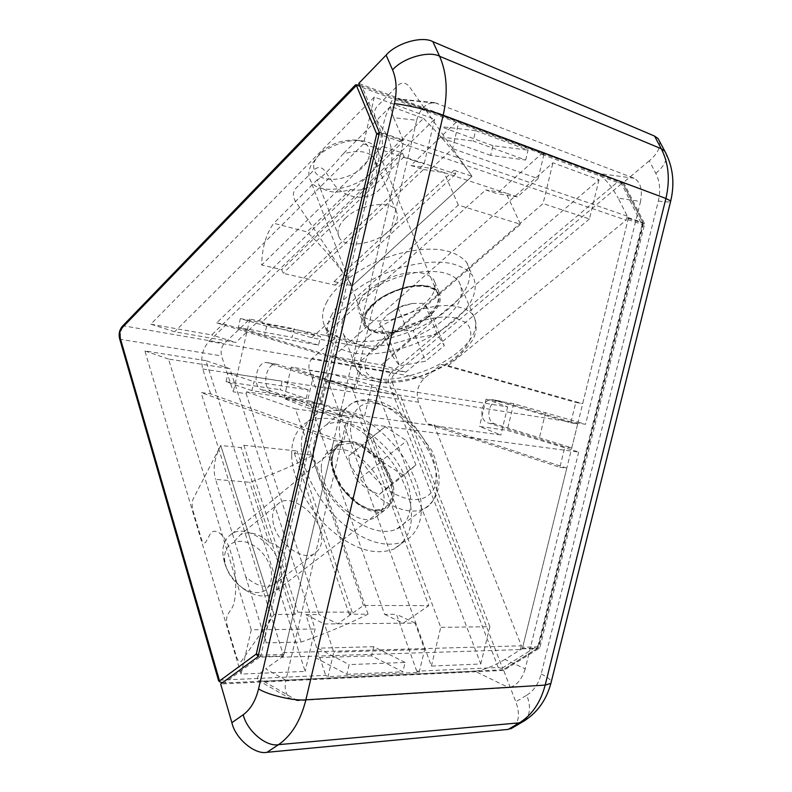 <?xml version="1.0" encoding="UTF-8"?>
<svg xmlns="http://www.w3.org/2000/svg" width="792" height="792" viewBox="0 0 792 792"><rect width="100%" height="100%" fill="white"/><g stroke="black" fill="none" stroke-linecap="round" stroke-linejoin="round"><path stroke-width="0.59" stroke-dasharray="3.96 2.97" d="M210.623 393.852L202.732 369.003C200.287 358.291 202.366 349.064 208.959 341.322L226.235 324.641L361.429 365.112L355.786 389.268L276.695 364.191C265.736 362.409 261.241 388.327 271.607 391.288L349.133 417.74L343.52 441.758L210.623 393.852L201.02 392.515L333.769 440.609L343.52 441.758M643.223 224.839L642.55 222.542L627.838 217.473L627.165 216.147L626.185 220.146L448.133 365.726L441.144 364.429L424.136 378.408C417.661 384.962 415.77 392.891 418.483 402.217L426.997 423.878L434.036 424.858L521.374 645.787L282.645 652.687L201.02 392.515M361.429 365.112L351.757 363.429L216.691 322.879L401.326 143.312L626.185 220.146M216.691 322.879L226.235 324.641M311.751 337.738L458.33 205.059L520.522 224.294L375.339 349.628L311.751 337.738L262.152 323.364L325.522 335.422L325.918 333.689L485.684 189.941L496.95 193.634L541.253 154.113L543.926 154.45L356.311 85.338L123.829 325.888C120.78 329.7 119.79 334.204 120.849 339.392L219.602 680.17L218.592 680.714M642.045 224.799L643.233 224.849L538.946 646.638L537.986 645.787L537.61 648.331L538.372 646.777L537.61 648.331L503.237 669.705L502.465 667.933L537.986 645.787L642.045 224.799L621.413 183.318L622.799 183.249L642.946 222.79L642.045 224.799M627.838 217.473L628.016 219.582L582.674 403.643L575.814 402.445L570.794 422.878L492.416 399.752C481.487 397.97 477.566 420.166 487.941 422.908L564.864 446.975L559.865 467.31L426.997 423.878M559.865 467.31L566.795 468.122L522.671 647.252L521.582 648.886L537.293 648.391L503.237 669.705M577.675 423.958L499.386 400.9C488.466 399.118 484.565 421.195 494.931 423.938L571.774 447.906L577.675 423.958L570.794 422.878M571.774 447.906L564.864 446.975M448.133 365.726L582.674 403.643M627.165 216.147L402.445 138.511L403.108 140.045L381.397 132.561L361.726 85.843L622.453 183.091M621.274 183.972L394.109 374.507L391.604 372.161L617.196 182.358L621.413 183.318M617.196 182.358L541.253 154.113M355.499 84.853L356.311 85.338M361.726 85.843L359.518 85.219M258.469 654.826L260.974 655.133L259.825 657.093L282.774 656.37L283.922 654.439L333.769 440.609M351.757 363.429L403.247 142.54L403.108 140.045M222.374 682.744L224.304 682.961L259.825 657.093L258.073 656.519M282.774 656.37L281.586 657.231L520.433 649.598L521.582 648.886M502.96 669.745L224.304 682.961M219.602 680.17L325.641 675.348L328.027 676.635L419.146 672.408L416.77 671.21L498.217 667.498L388.951 383.447C387.714 379.041 388.595 375.289 391.604 372.161L312.177 358.439L337.451 335.897L325.918 333.689M502.296 668.547L498.217 667.498M520.433 649.598L521.374 645.787M281.586 657.231L282.645 652.687M402.445 138.511L401.326 143.312M333.274 356.44L381.407 364.944L599.019 179.784L552.925 162.805L333.274 356.44L357.687 363.746L543.084 203.564L552.925 162.805M416.77 671.21L396.465 614.315L384.595 614.354L309.949 402.742L321.562 404.385L309.425 370.379C308.217 365.746 309.137 361.766 312.177 358.439M376.032 387.832L327.779 380.13L431.392 666.072L480.764 663.983L376.032 387.832L400.336 395.426L352.054 387.852L327.779 380.13M455.974 122.404L410.88 165.429L423.482 169.557L262.558 321.552L249.787 319.097L224.443 343.273C221.394 346.827 220.443 351.054 221.582 355.945L233.284 391.842L246.144 393.664L319.107 614.562L305.851 614.612L325.641 675.348M205.93 360.677L144.886 350.935L241.045 674.091L305.148 671.388L205.93 360.677L229.878 368.686L315.087 628.996L305.148 671.388M150.817 324.185L211.712 334.947L434.63 119.236L374.319 97.02L150.817 324.185L174.616 331.769L235.818 342.461L211.712 334.947M410.88 165.429L431.482 168.458L452.559 148.629L458.667 122.701M543.926 154.45L538.095 178.645L452.559 148.629M525.67 160.034L528.056 150.124L475.616 130.66L473.171 141.006L525.67 160.034L490.664 155.4L492.97 145.708L528.056 150.124M321.562 404.385L337.451 335.897M249.787 319.097L233.284 391.842M349.133 417.74L339.402 416.424L261.934 389.882C251.579 386.912 256.103 360.825 267.053 362.597L346.084 387.753L355.786 389.268M363.478 605.444L295.347 408.88L359.41 417.632L428.789 605.652L363.478 605.444L337.719 623.839L319.107 614.562M339.402 416.424L346.084 387.753M441.144 364.429L575.814 402.445M566.795 468.122L434.036 424.858M599.019 179.784L589.446 218.958L543.084 203.564M589.446 218.958L405.831 372.151L357.687 363.746M405.831 372.151L381.407 364.944M434.63 119.236L424.116 164.063L235.818 342.461M374.319 97.02L363.478 143.936L424.116 164.063M363.478 143.936L174.616 331.769M475.616 130.66L440.342 126.532L437.966 136.63L473.171 141.006M492.97 145.708L440.342 126.532M490.664 155.4L437.966 136.63M238.343 327.413L264.568 335.234L318.552 345.104L320.552 336.422L266.617 326.225L240.342 318.582L238.343 327.413L292.169 337.352L294.129 328.838L320.552 336.422M318.552 345.104L292.169 337.352M240.342 318.582L294.129 328.838M266.617 326.225L264.568 335.234M375.339 349.628L325.522 335.422M538.095 178.645L517.404 196.862L506.167 193.149L520.522 224.294M423.482 169.557L444.074 172.616L506.167 193.149L485.684 189.941M458.33 205.059L444.074 172.616L431.482 168.458M517.404 196.862L496.95 193.634M262.558 321.552L262.152 323.364M246.144 393.664L246.55 391.872L310.345 401.019L309.949 402.742M306.207 398.515L308.207 389.882L253.975 381.704L251.925 390.664L306.207 398.515L280.15 389.723L282.101 381.259L308.207 389.882M431.392 666.072L440.748 627.343L352.054 387.852M480.764 663.983L489.872 626.69L440.748 627.343M489.872 626.69L400.336 395.426M241.045 674.091L251.262 629.848L315.087 628.996M251.262 629.848L168.528 359.053L229.878 368.686M168.528 359.053L144.886 350.935M405.108 662.439L373.735 646.698L371.547 655.855L402.861 671.804L405.108 662.439L349.143 664.607L346.827 674.358L315.562 657.707L317.8 648.173L349.143 664.607M371.547 655.855L315.562 657.707M346.827 674.358L402.861 671.804M373.735 646.698L317.8 648.173M251.925 390.664L226.057 381.704L228.037 372.933L282.101 381.259M226.057 381.704L280.15 389.723M228.037 372.933L253.975 381.704M419.146 672.408L424.67 649.499L415.107 623.076L324.453 623.967L333.788 652.182L328.027 676.635M305.851 614.612L324.453 623.967M424.67 649.499L333.788 652.182M384.595 614.354L403.237 623.195L428.789 605.652M415.107 623.076L396.465 614.315M246.55 391.872L295.347 408.88M359.41 417.632L310.345 401.019M317.176 157.034C326.027 147.065 348.015 138.481 361.667 140.768C368.795 141.58 373.982 144.292 377.21 148.886C381.101 156.994 378.764 165.231 370.21 173.596C354.182 190.258 316.988 195.327 310.603 180.695C308.009 176.022 308.227 170.765 311.266 164.904L317.176 157.034M356.845 299.98C371.745 286.744 391.406 277.606 415.84 272.567C437.59 269.577 451.975 272.636 459.004 281.744C464.855 293.515 459.984 306.009 444.411 319.226C429.036 332.006 409.613 340.619 386.13 345.074C365.241 347.975 351.113 344.589 343.758 334.917C338.709 324.245 343.065 312.602 356.845 299.98M320.275 153.173L315.503 159.519C307.147 176.854 329.244 185.516 351.905 174.517C373.329 165.132 376.091 141.659 356.024 140.105C342.174 139.531 330.254 143.887 320.275 153.173M391.723 354.964L410.583 338.907L437.224 334.264L444.302 345.639L425.532 361.231L399.584 365.924L391.723 354.964L379.615 323.918C381.388 325.373 384.051 329.165 387.605 335.293C395.297 331.432 403.88 329.957 413.335 330.868L425.532 361.231M387.605 335.293L399.584 365.924M437.224 334.264L424.532 303.326L412.454 303.445L398.119 307.692L386.724 315.315L379.615 323.918M398.119 307.692L410.583 338.907M413.335 330.868L421.78 321.265L431.759 315.117L444.302 345.639M431.759 315.117L424.532 303.326M224.482 562.498L223.245 557.152C221.74 546.391 224.611 538.609 231.878 533.838C244.886 523.987 273.785 542.659 279.715 564.191C283.813 577.625 281.219 587.535 271.923 593.911C264.528 597.703 255.529 596.336 244.946 589.832C234.511 582.199 227.69 573.091 224.482 562.498M316.978 471.398C309.939 449.915 312.87 434.531 325.76 425.245C337.521 419.374 351.836 421.839 368.735 432.66C386.714 445.876 399.217 461.627 406.227 479.922C414.265 499.277 411.672 522.789 396.782 528.947C385.615 534.125 371.339 531.105 353.935 519.899C335.768 505.969 323.443 489.803 316.978 471.398M225.859 565.963C228.433 574.467 233.907 581.793 242.293 587.921C251.589 593.258 259.459 593.98 265.904 590.089C273.517 581.546 273.567 570.814 266.053 557.875C250.648 534.016 221.354 536.57 224.869 561.667L225.859 565.963M381.685 461.34L372.517 436.63L385.249 426.72L406.652 440.867L415.899 465.003L403.673 475.566L381.685 461.34L357.529 480.487C362.993 486.625 370.28 491.248 379.388 494.366L391.842 483.635L415.899 465.003M379.388 494.366L403.673 475.566M385.249 426.72L348.698 455.964C349.757 465.567 352.697 473.735 357.529 480.487M348.698 455.964L372.517 436.63M391.842 483.635L385.981 472.695L382.932 459.677L406.652 440.867M382.932 459.677C374.052 456.598 366.963 451.994 361.647 445.886M319.988 529.066C323.651 540.372 321.72 548.599 314.206 553.747C303.98 561.33 279.091 544.757 274.161 526.512C270.824 515.582 272.676 507.603 279.715 502.573C290.258 494.634 314.652 510.899 319.988 529.066M234.67 541.025L245.728 576.794C255.915 585.803 265.29 588.466 273.834 584.763L280.328 577.546C291.228 564.468 285.1 545.975 269.092 542.569C258.796 533.323 249.242 530.699 240.431 534.709L234.67 541.025L215.612 479.398L249.727 482.269C272.131 474.824 293.188 465.815 312.899 455.261L294.367 453.291L297.069 451.014L243.857 445.262L241.154 447.628L220.73 445.46C214.295 458.261 212.593 469.577 215.612 479.398M266.162 642.847C263.756 635.075 266.36 625.611 273.953 614.473L294.862 614.404L297.832 612.206L352.163 612.117L349.203 614.236L368.062 614.176C346.975 624.641 324.641 633.937 301.049 642.084L266.162 642.847L245.728 576.794M273.953 614.473L220.73 445.46L193.01 499.297C191.852 502.336 191.882 506.286 193.119 511.167L201.188 538.273C202.732 542.728 204.267 543.985 205.791 542.045L209.227 535.867C213.85 525.066 225.839 534.174 231.086 553.479C237.244 571.19 237.273 602.049 231.244 609.068L227.561 614.859C226.255 617.701 226.264 621.73 227.601 626.967L236.353 656.36C238.036 661.241 239.719 662.864 241.421 661.231L273.953 614.473L220.73 445.46M301.049 642.084L280.328 577.546M349.203 614.236L294.367 453.291M352.163 612.117L297.069 451.014M368.062 614.176L312.899 455.261M269.092 542.569L249.727 482.269M294.862 614.404L241.154 447.628M243.857 445.262L297.832 612.206M345.312 218.354C358.786 204.336 391.248 199.485 396.059 210.741C399.138 217.117 397.02 223.73 389.684 230.571C375.863 244.233 344.352 249.025 339.273 237.481C336.422 231.412 338.441 225.037 345.312 218.354M350.599 189.476C358.687 191.209 365.558 189.793 371.181 185.239C376.022 179.725 377.645 172.854 376.071 164.647L374.408 158.41C368.508 151.084 358.024 149.629 342.946 154.044C332.977 166.34 319.235 180.051 317.394 179.626L318.899 184.873C324.898 192.466 335.462 194 350.599 189.476L307.058 231.907L273.765 223.285C266.053 233.838 262.023 247.748 261.677 265.023L281.754 269.617L283.09 273.339L335.412 285.209L334.046 281.606L352.242 285.773C339.283 266.538 324.225 248.579 307.058 231.907M423.532 118.404C441.58 136.65 457.727 155.945 471.963 176.279L454.063 170.29L455.707 173.993L404.078 156.836L402.455 153.005L382.566 146.352C381.378 129.264 384.061 115.929 390.605 106.346L423.532 118.404L376.071 164.647M471.963 176.279L352.242 285.773L295.149 200.782C292.654 196.228 292.862 192.109 295.762 188.427L314.662 169.359C318.265 166.488 321.7 167.003 324.958 170.923L332.204 181.596C341.877 198.455 367.745 202.821 379.922 189.04C393.901 178.012 396.208 145.718 383.813 130.472L376.259 119.543C373.616 114.781 373.893 110.385 377.121 106.336L398.029 85.239C402.009 82.031 405.752 82.447 409.256 86.496L471.963 176.279L352.242 285.773M390.605 106.346L342.946 154.044M402.455 153.005L281.754 269.617M404.078 156.836L283.09 273.339M382.566 146.352L261.677 265.023M317.394 179.626L273.765 223.285M454.063 170.29L334.046 281.606M335.412 285.209L455.707 173.993M514.077 726.878C519.215 720.868 519.78 712.513 515.79 701.791L526.769 695.208C530.808 705.9 530.323 714.255 525.304 720.274M526.769 695.208C533.798 690.792 538.59 683.743 541.154 674.051L658.34 201.039C660.736 190.724 659.885 181.487 655.796 173.329L649.252 160.845C657.033 154.272 660.498 147.807 659.617 141.451M649.252 160.845L623.522 182.417L358.756 83.417M354.173 387.951L416.681 120.295L393.624 117.652L403.613 140.956L338.887 418.622L346.401 421.205L578.695 452.054L571.319 449.747L578.13 422.116L585.545 424.294L354.173 387.951L313.553 375.042L306.098 407.326L338.887 418.622L283.576 655.934L265.607 668.844L285.902 680.259L346.401 421.205M313.553 375.042L291.208 367.072L327.72 373.072L371.864 385.001L507.642 406.89L486.09 399.128L513.681 403.673L578.13 422.116L628.343 218.265L618.196 198.158L640.54 201.475L585.545 424.294M578.695 452.054L525.195 668.874L504.95 659.429L522.354 648.509L571.319 449.747L507.207 430.363L479.516 426.413L500.841 434.966L364.558 416.137L320.602 403.772L283.972 398.554L306.098 407.326M545.579 412.533L538.956 439.61M513.681 403.673L507.207 430.363M486.09 399.128L479.516 426.413M507.642 406.89L500.841 434.966M371.864 385.001L364.558 416.137M327.72 373.072L320.602 403.772M291.208 367.072L283.972 398.554M416.681 120.295C419.918 108.831 425.918 102.94 434.679 102.633L634.174 178.24C640.55 182.041 642.668 189.793 640.54 201.475M525.195 668.874C521.77 679.754 516.305 686.011 508.801 687.634L297.525 700.702L291.337 699.336C285.843 695.297 284.031 688.931 285.902 680.259M504.95 659.429C493.347 666.27 483.358 670.21 474.992 671.269L508.801 687.634M297.525 700.702L263.696 681.318L474.992 671.269M263.696 681.318L258.647 680.546C255.925 678.14 258.242 674.239 265.607 668.844M634.174 178.24L596.524 173.171C603.93 177.002 611.157 185.328 618.196 198.158M596.524 173.171L398.891 99.416L437.59 103.326M393.624 117.652C388.872 105.524 389.743 99.228 396.238 98.752L398.891 99.416M379.447 132.64L403.613 140.956M623.522 182.417L644.668 223.879L539.788 647.965L503.672 670.408L515.79 701.791M628.343 218.265L644.668 223.879M283.576 655.934L258.024 656.736M503.672 670.408L220.661 683.991M539.788 647.965L522.354 648.509M321.364 468.735C321.255 494.386 358.004 528.65 375.269 517.423C387.407 508.306 387.13 493.347 374.428 472.577C359.251 452.975 344.352 445.708 329.729 450.777C323.789 454.578 320.998 460.558 321.364 468.735M331.106 460.766C330.69 452.578 333.442 446.609 339.352 442.847C353.925 437.857 368.844 445.213 384.11 464.924C396.921 485.803 397.297 500.762 385.239 509.83C368.072 520.968 331.145 486.446 331.106 460.766M301.386 446.777C300.92 431.848 306.009 420.898 316.661 413.929C341.857 402.178 376.329 419.869 402.366 455.519C426.205 491.674 428.551 527.591 404.078 541.599C385.13 548.381 363.974 541.758 340.61 521.71C317.087 501.088 301.178 467.498 301.386 446.777M291.694 454.945C291.317 440.035 296.475 429.066 307.187 422.027C332.482 410.127 366.914 427.591 392.773 463.063C416.434 499.049 418.542 534.917 393.951 549.044C374.923 555.925 353.776 549.43 330.512 529.551C307.088 509.088 291.367 475.645 291.694 454.945M365.746 312.226C372.616 301.683 385.387 293.466 404.049 287.575C420.582 283.437 432.224 284.942 438.976 292.08C443.827 303.465 435.174 314.919 413.038 326.452C390.238 335.838 374.072 335.828 364.548 326.423C362.162 322.116 362.558 317.384 365.746 312.226M360.786 299.376C357.637 304.573 357.271 309.355 359.667 313.711C369.23 323.284 385.358 323.383 408.038 314.028C430.056 302.514 438.62 290.991 433.709 279.457C426.928 272.2 415.305 270.617 398.841 274.695C380.259 280.536 367.577 288.763 360.786 299.376M327.165 301.346C321.72 310.85 321.136 319.562 325.403 327.482C339.966 346.589 378.437 345.738 417.592 328.502C457.321 309.167 478.338 282.289 466.528 262.162C453.608 248.46 431.244 245.599 399.445 253.569C367.369 261.805 335.65 284.427 327.165 301.346M332.026 314.365C326.512 323.799 325.878 332.432 330.106 340.243C344.609 359.063 383.17 357.994 422.512 340.708C462.459 321.354 483.694 294.624 471.992 274.774C459.122 261.291 436.719 258.578 404.781 266.647C372.567 274.992 340.629 297.574 332.026 314.365M202.732 369.003L418.483 402.217M424.136 378.408L208.959 341.322M628.016 219.582L642.738 224.621L538.372 646.777L522.671 647.252M283.922 654.439L260.974 655.133L381.526 135.095L379.041 134.402M379.398 132.521L381.397 132.561L381.526 135.095L403.247 142.54M119.533 338.412L120.849 339.392L221.582 355.945M122.225 326.403L123.829 325.888L224.443 343.273M394.109 374.507C391.99 376.685 391.377 379.318 392.248 382.397L388.951 383.447L309.425 370.379M392.248 382.397L502.465 667.933M268.122 362.835L277.754 364.429M261.934 389.882L271.607 391.288M500.445 401.128L493.475 399.98M494.931 423.938L487.941 422.908M373.873 303.722C385.645 291.842 416.048 282.467 428.512 286.793C451.351 292.367 435.085 320.473 403.078 329.789C384.407 334.719 371.874 333.491 365.488 326.106C362.687 319.196 365.488 311.741 373.873 303.722M427.522 286.565C415.364 282.348 385.734 291.486 374.26 303.069C365.577 310.91 362.835 318.176 366.033 324.868C371.795 337.699 410.503 330.917 428.106 314.929C437.471 306.87 440.401 299.287 436.907 292.169L433.006 288.684L427.522 286.565M370.23 334.798C356.162 347.282 351.589 358.667 356.509 368.943C363.766 378.22 377.923 381.279 398.99 378.121C422.69 373.418 442.372 364.746 458.063 352.093C473.953 339.016 479.071 326.809 473.398 315.454C470.191 311.335 465.34 308.553 458.845 307.108C439.223 300.386 389.337 315.869 370.23 334.798M456.172 318.325L466.142 322.621C470.695 327.304 471.903 333.224 469.755 340.382C461.835 355.182 444.946 367.28 419.107 376.665C393.079 383.764 375.576 382.526 366.597 372.963C363.964 367.25 364.756 360.637 368.963 353.143L378.576 342.649C395.406 326.185 438.917 312.622 456.172 318.325M334.323 473.052C327.017 455.479 336.372 438.738 350.727 441.877C360.36 443.51 370.151 449.717 380.091 460.498C391.486 475.358 395.307 489.139 391.555 501.831C384.912 512.206 374.022 513.018 358.855 504.266C347.173 495.445 338.996 485.041 334.323 473.052M350.411 443.183L339.907 444.886C331.779 450.658 329.947 460.231 334.422 473.626C341.124 496.049 371.785 517.394 383.585 508.662C392.367 502.722 394.277 492.782 389.317 478.843C384.348 462.706 363.488 443.49 350.411 443.183M343.352 449.807C350.104 468.379 362.647 484.793 380.982 499.059C398.505 510.583 412.78 513.83 423.799 508.811C438.511 502.87 440.669 479.338 432.343 459.815C423.769 433.759 390.238 402.415 369.102 401.148C362.657 400.089 356.737 400.93 351.341 403.692C338.649 412.771 335.986 428.145 343.352 449.807M376.507 403.544C388.822 405.801 404.435 415.503 417.325 430.264C433.353 451.044 439.075 470.26 434.471 487.931C426.591 502.435 409.999 503.445 389.387 490.872C372.794 478.16 361.093 463.3 354.291 446.282C343.698 421.314 356.647 398.574 376.507 403.544M541.154 674.051C546.945 676.714 550.331 679.269 551.301 681.714M658.34 201.039C664.726 201.98 668.804 202.188 670.557 201.653M655.796 173.329C663.617 166.805 667.141 160.4 666.349 154.113M622.799 183.249L642.946 222.79L643.243 224.78M276.695 364.191L267.053 362.597M492.416 399.752L499.386 400.9M377.21 148.886L436.907 292.169C436.342 290.506 433.353 288.763 427.937 286.961C413.751 284.516 398.168 288.308 381.2 298.346C366.676 309.613 361.617 318.453 366.033 324.868L310.603 180.695M315.503 159.519L311.266 164.904M356.024 140.105L361.667 140.768M343.758 334.917L356.509 368.943C356.529 369.963 358.895 372.537 363.607 376.665L376.428 381.734C384.565 382.991 394.515 382.694 406.286 380.853C423.868 376.25 439.58 369.438 453.4 360.449C464.171 351.42 471.052 343.669 474.042 337.184C477.101 329.719 476.883 322.473 473.398 315.454L459.004 281.744M412.454 303.445L400.544 306.207L386.724 315.315M231.878 533.838L339.907 444.886C334.719 447.609 332.165 453.262 332.254 461.855C332.293 467.24 335.729 476.002 342.55 488.149L358.528 503.762L366.607 508.028C372.091 510.315 377.744 510.523 383.585 508.662L271.923 593.911M242.293 587.921L244.946 589.832M224.869 561.667L223.245 557.152M396.782 528.947L423.799 508.811C424.403 508.761 431.076 504.553 435.432 496.921C438.827 489.585 439.857 481.229 438.511 471.844L434.729 457.578L431.65 450.351L411.959 422.463L394.396 408.375L383.477 402.92L372.547 399.97C363.34 399.039 356.271 400.277 351.341 403.692L325.76 425.245M314.206 553.747L273.834 584.763M279.715 502.573L240.431 534.709M396.059 210.741L374.408 158.41M339.273 237.481L318.899 184.873M291.337 699.336L258.647 680.546M434.679 102.633L396.238 98.752M375.269 517.423L385.239 509.83M329.729 450.777L339.352 442.847M316.661 413.929L307.187 422.027M404.078 541.599L393.951 549.044M438.976 292.08L433.709 279.457M364.548 326.423L359.667 313.711M325.403 327.482L330.106 340.243M466.528 262.162L471.992 274.774"/><path stroke-width="1.19" d="M359.518 85.219L355.499 84.853L122.493 326.126L122.087 327.868L356.39 85.486L376.695 133.957L379.398 132.521M356.608 84.694L356.39 85.486M258.073 656.519L256.271 654.034L219.532 680.932L219.394 681.684L222.374 682.744M219.532 680.932L120.008 337.352L119.612 338.669L218.592 680.714L219.394 681.684M525.304 720.274L521.859 722.314L519.384 722.829L508.197 729.402L514.077 726.878M659.617 141.451L658.083 138.57L654.548 136.075L432.868 41.639C422.225 35.66 396.287 43.105 386.12 55.123L392.575 69.894C402.861 57.915 428.947 50.391 439.59 56.272L432.868 41.639M508.197 729.402L266.973 752.321L278.517 744.658C291.525 735.639 300.633 720.69 305.87 699.841L443.193 115.256C448.143 92.773 446.945 73.111 439.59 56.272L661.29 148.757C668.676 163.291 670.22 179.873 665.914 198.485L545.183 685.09C540.54 702.544 531.937 715.117 519.384 722.829L278.517 744.658C266.369 747.193 246.797 730.689 243.233 714.731L231.878 722.67C235.343 738.55 254.806 754.905 266.973 752.321M231.878 722.67L220.661 683.991L258.024 656.736L379.447 132.64L358.756 83.417L386.12 55.123M379.041 134.402L376.695 133.957L256.271 654.034L258.469 654.826M120.008 337.352C119.255 333.709 119.958 330.551 122.087 327.868M551.301 681.714L550.895 683.367L545.183 685.09L305.87 699.841C294.277 701.158 267.993 695.059 258.568 688.862C255.638 700.781 250.52 709.404 243.233 714.731M670.557 201.653L670.735 200.94L665.914 198.485L443.193 115.256C432.551 110.989 405.425 104.554 394.406 103.683L258.568 688.862M666.349 154.113L664.815 151.203L661.29 148.757L654.548 136.075M392.575 69.894C396.604 79.586 397.208 90.852 394.406 103.683M122.225 326.403C119.473 329.868 118.572 333.868 119.533 338.412M510.682 728.868L521.859 722.314C536.412 713.929 546.094 700.94 550.895 683.367L670.735 200.94C674.913 182.952 672.943 166.379 664.815 151.203L658.083 138.57"/></g></svg>
